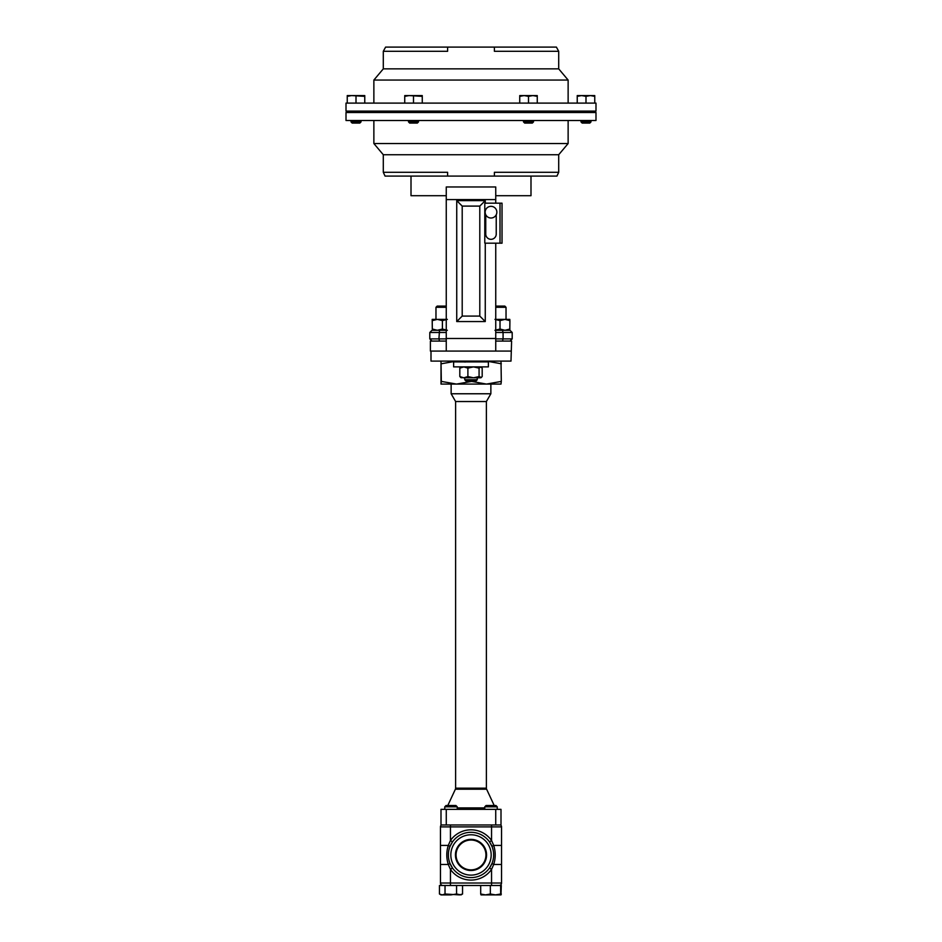 <?xml version="1.0" encoding="UTF-8"?>
<svg xmlns="http://www.w3.org/2000/svg" width="942" height="942" viewBox="0 0 942 942"><rect width="100%" height="100%" fill="white"/><g stroke="black" fill="none" stroke-linecap="round" stroke-linejoin="round"><path stroke-width="1.41" d="M455.433 854.947A15.567 15.567 0 0 0 471 870.514A15.567 15.567 0 0 0 486.567 854.947A15.567 15.567 0 0 0 471 839.381A15.567 15.567 0 0 0 455.433 854.947M456.069 854.947A14.931 14.931 0 0 0 471 869.878A14.931 14.931 0 0 0 485.931 854.947A14.931 14.931 0 0 0 471 840.029A14.931 14.931 0 0 0 456.069 854.947M495.739 215.588A5.84 5.84 0 0 0 494.42 207.44A5.84 5.84 0 0 0 486.26 208.759A5.84 5.84 0 0 0 487.579 216.907A5.84 5.84 0 0 0 495.739 215.588M446.261 307.292L435.969 307.292L435.969 319.373M435.969 307.292L437.17 306.091L446.261 306.091M495.739 306.091L504.83 306.091L506.031 307.292L495.739 307.292M490.864 384.089L490.864 393.768L486.378 401.527L486.378 788.171A2.485 2.485 0 0 0 486.614 789.219L494.209 805.504M486.614 789.219L455.386 789.219L447.791 805.504M486.378 401.527L455.622 401.527L455.622 788.171L486.378 788.171M455.622 401.527L451.136 393.768L451.136 384.089M455.386 789.219A2.485 2.485 0 0 0 455.622 788.171M444.424 809.355A2.485 2.485 0 0 0 444.754 809.331L444.754 806.823L457.247 806.823L457.247 809.355M497.576 809.355A2.485 2.485 0 0 1 497.246 809.331L497.246 806.823L484.753 806.823L484.753 809.355M457.247 806.823L455.928 805.504L446.072 805.504L444.754 806.823M497.246 806.823L495.928 805.504L486.072 805.504L484.753 806.823M494.703 849.401L493.714 845.421C495.704 851.768 495.704 858.115 493.714 864.473L491.547 869.419L489.522 867.982L491.959 863.531L493.714 864.473L494.703 860.505M493.714 845.421L491.959 846.363L489.522 841.913L491.547 840.488L493.714 845.421L501.544 845.421L501.544 883.019A2.485 2.485 0 0 1 499.072 885.504A2.485 2.485 0 0 0 501.544 883.019L491.547 883.019L491.547 869.419A25.128 25.128 0 0 1 450.453 869.419L448.286 864.473C446.296 858.138 446.296 851.792 448.286 845.421L447.297 849.401M471 832.304A22.643 22.643 0 0 1 493.643 854.947A22.643 22.643 0 0 1 471 877.603A22.643 22.643 0 0 1 448.357 854.947A22.643 22.643 0 0 1 471 832.304A22.643 22.643 0 0 1 493.643 854.947A22.643 22.643 0 0 1 471 877.603M477.253 379.767L475.922 381.086L466.078 381.086L464.747 379.767L477.253 379.767L477.253 377.813M533.502 112.498L533.502 111.097M523.493 112.498L523.493 111.097M595.992 103.102L346.008 103.102L346.008 111.097L595.992 111.097L595.992 103.102M447.603 47.1L447.603 51.304L383.3 51.304L385.596 47.1L556.404 47.1L558.7 51.304L558.7 68.86L568.132 80.058L373.868 80.058L373.868 103.102M418.507 121.907L417.318 123.096L409.688 123.096L408.498 121.907L418.507 121.907L418.507 120.494M361.01 121.907L359.809 123.096L352.19 123.096L351.001 121.907L361.01 121.907L361.01 120.494M590.999 121.907L589.81 123.096L582.191 123.096L580.99 121.907L590.999 121.907L590.999 120.494M533.502 121.907L532.312 123.096L524.682 123.096L523.493 121.907L533.502 121.907L533.502 120.494M523.493 121.907L523.493 120.494M471 112.498L346.008 112.498L346.008 120.494L595.992 120.494L595.992 112.498L471 112.498M383.3 172.292L447.603 172.292L447.603 176.095L385.054 176.095L383.3 172.292L383.3 154.735L373.868 143.537L568.132 143.537L568.132 120.494M530.994 176.095L530.994 195.7L495.739 195.7L495.739 199.574L446.261 199.574L446.261 195.7L411.006 195.7L411.006 176.095M495.739 341.086L511.6 341.086L511 361.092L431 361.092L431 351.083L511 351.083M431 351.083L430.4 351.083L430.4 341.086L446.261 341.086M495.739 203.178L495.739 199.574M446.261 351.083L446.261 199.574M446.261 338.484L495.739 338.484L495.739 243.177M485.26 203.201L485.26 200.634L456.74 200.634L456.74 321.552L485.26 321.552L485.26 243.142M495.739 338.484L495.739 351.083M446.261 195.7L446.261 186.975L495.739 186.975L495.739 195.7M462.204 206.098L462.204 316.088L479.796 316.088L479.796 206.098L462.204 206.098L456.74 200.634M456.74 321.552L462.204 316.088M485.26 321.552L479.796 316.088M485.26 200.634L479.796 206.098M484.789 243.06L484.789 203.295A3.721 3.721 0 0 1 485.719 203.178L502.004 203.178L502.004 243.177L485.719 243.177A3.721 3.721 0 0 1 484.789 243.06M383.3 154.735L558.7 154.735L568.132 143.537M494.397 172.551L494.397 176.095L447.603 176.095M494.397 172.292L558.7 172.292L556.946 176.095L494.397 176.095M528.497 96.355L532.878 95.578L537.258 96.355L537.258 95.578L524.117 95.578L528.497 96.355L528.497 103.102M537.258 103.102L537.258 96.355M519.737 96.355L524.117 95.578L519.737 95.578L519.737 103.102M594.755 96.355L594.755 95.578L590.375 95.578L594.755 96.355L594.755 103.102M585.995 96.355L590.375 95.578L581.614 95.578L585.995 96.355L585.995 103.102M577.234 96.355L581.614 95.578L577.234 95.578L577.234 103.102M347.245 103.102L347.245 96.355L351.625 95.578L364.766 96.355L364.766 95.578L347.245 95.578L347.245 96.355M364.766 103.102L364.766 96.355M356.005 103.102L356.005 96.355M404.742 96.355L409.122 95.578L422.263 96.355L422.263 95.578L404.742 95.578L404.742 103.102M413.503 103.102L413.503 96.355M422.263 103.102L422.263 96.355M558.7 68.86L383.3 68.86L373.868 80.058M558.7 51.304L494.397 51.304L494.397 47.1M467.891 368.134L463.853 366.885L459.814 368.134L459.814 376.553L463.853 377.813L473.485 377.813L467.891 376.553L467.891 368.134L473.485 366.885L479.078 368.134L480.632 366.885L482.186 368.134L482.186 376.553L480.632 377.813L473.485 377.813L479.078 376.553L479.078 368.134M467.891 376.553L463.853 377.813L460.614 377.495M480.632 377.813L481.386 377.495L479.078 376.553M459.814 368.134L461.368 366.885M459.814 376.553L461.368 377.813M441.327 381.404L441.009 361.092L441.009 384.089L441.327 381.404L456.481 384.089L471.636 381.404L486.472 384.089L501.309 381.404L501.003 361.092M501.309 363.765L486.472 361.092L478.571 361.893M501.309 381.404L500.991 384.089M441.009 384.089L501.003 384.089M465.242 362.034L456.481 361.092L441.327 363.765M488.38 361.893L453.62 361.893L453.62 366.885L488.38 366.885L488.38 361.893M445.024 885.504L445.024 894.005L442.234 894.9L439.455 894.005L439.455 885.504L490.346 885.504L490.346 894.005L485.519 894.9L480.691 894.005L481.021 894.9L480.691 894.005L481.021 894.9L495.504 894.9L490.346 894.005M456.564 885.504L456.564 894.005L450.794 894.9L440.997 894.9L439.455 894.005M462.546 885.504L462.546 894.005L459.555 894.9L445.024 894.005M462.546 894.005L461.003 894.9L456.564 894.005M490.346 885.504L501.309 885.504L500.979 894.9L500.649 894.005L495.504 894.9L501.014 894.888M480.691 885.504L480.691 894.005M500.649 885.504L500.649 894.005M501.309 894.005L500.979 894.9L501.309 894.005M446.991 851.391L446.814 853.44M447.297 860.505L448.286 864.473L450.041 863.531L452.478 867.982L450.453 869.419L450.453 883.019L491.547 883.019L491.547 885.504M495.009 858.515L495.186 856.455M450.041 846.363L448.286 845.421L450.453 840.488A25.128 25.128 0 0 1 491.547 840.488A25.128 25.128 0 0 0 450.453 840.488L452.478 841.913L450.041 846.363M491.547 824.957L491.547 826.888L501.544 826.888A2.485 2.485 0 0 0 500.626 824.957A2.485 2.485 0 0 1 501.544 826.888L501.544 856.313M450.453 824.957L450.453 826.888L440.456 826.888A2.485 2.485 0 0 1 441.374 824.957A2.485 2.485 0 0 0 440.456 826.888L440.456 845.421L448.286 845.421M450.453 885.504L450.453 883.019L440.456 883.019A2.485 2.485 0 0 0 442.928 885.504A2.485 2.485 0 0 1 440.456 883.019L440.456 845.421M493.714 864.473L501.544 864.473M440.456 852.227L440.456 859.033M448.286 864.473L440.456 864.473M446.272 809.355L446.272 824.957L440.997 824.957L440.997 809.355L501.003 809.355L501.003 824.957L495.728 824.957L495.728 809.355M490.864 393.768L451.136 393.768M446.272 824.957L495.728 824.957M446.261 330.289L437.359 330.289L432.307 329.041L432.201 319.373L446.261 319.373M446.261 332.491L429.799 332.491L432.001 330.289L439.514 330.289L438.925 338.885L446.261 338.885M495.739 330.289L509.999 330.289L512.201 332.491L503.075 332.491L503.075 338.885L512.201 338.885L509.999 341.086M495.739 319.373L509.799 319.373L509.905 320.621L504.959 319.373L500.014 320.621L494.962 319.373M509.799 330.289L509.905 320.621M509.905 329.041L504.959 330.289L500.014 329.041L500.014 320.621M500.014 329.041L494.962 330.289M447.356 319.373L442.41 320.621L437.359 319.373L432.307 320.621M432.307 329.041L432.201 319.373M447.356 330.289L442.41 329.041L442.41 320.621M442.41 329.041L437.359 330.289M485.754 214.752L485.754 234.075A5.24 5.24 0 0 0 490.994 239.315A5.24 5.24 0 0 0 496.234 234.075L496.234 214.752M502.039 203.178L502.039 205.874M502.039 205.733L502.039 221.876M502.039 224.608L502.039 235.995M502.039 235.841L502.039 243.177M502.039 223.701L502.004 221.723M502.039 225.291L502.039 223.501M457.247 807.918L484.753 807.918M471 875.118A20.171 20.171 0 0 0 491.171 854.947A20.171 20.171 0 0 0 471 834.777A20.171 20.171 0 0 0 450.829 854.947A20.171 20.171 0 0 0 471 875.118M491.547 840.488L491.547 826.888L450.453 826.888L450.453 840.488M440.456 883.019A2.485 2.485 0 0 0 442.928 885.504M499.072 885.504A2.485 2.485 0 0 0 501.544 883.019M429.799 332.491L429.799 338.885L438.925 338.885L439.514 341.086M502.486 330.289L503.075 332.491L495.739 332.491M495.739 338.885L503.075 338.885L502.486 341.086M500.002 243.177L500.002 203.178M477.253 361.893L477.253 361.092M408.498 112.498L408.498 111.097M351.001 112.498L351.001 111.097M590.999 112.498L590.999 111.097M568.132 80.058L568.132 103.102M579.495 111.097L579.495 112.498M408.498 121.907L408.498 120.494M351.001 121.907L351.001 120.494M373.868 143.537L373.868 120.494M558.7 172.292L558.7 154.735M580.99 121.907L580.99 120.494M362.505 111.097L362.505 112.498M383.3 51.304L383.3 68.86M580.99 112.498L580.99 111.097M361.01 112.498L361.01 111.097M418.507 112.498L418.507 111.097M464.747 361.893L464.747 361.092M464.747 379.767L464.747 377.813M512.201 332.491L512.201 338.885M429.799 338.885L432.001 341.086M506.031 319.373L506.031 307.292"/></g></svg>
